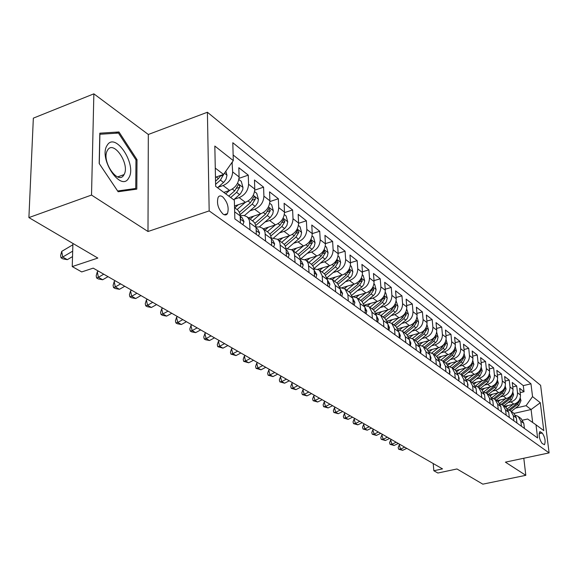 <?xml version="1.0" encoding="UTF-8"?>
<svg xmlns="http://www.w3.org/2000/svg" width="578" height="578" viewBox="0 0 578 578"><rect width="100%" height="100%" fill="white"/><g stroke="black" fill="none" stroke-linecap="round" stroke-linejoin="round"><path stroke-width="0.87" d="M123.121 175.885L123.121 174.932M223.05 214.091C224.943 215.37 226.417 215.211 227.465 213.622C229.184 207.704 227.58 202.105 222.66 196.823C220.717 195.472 219.199 195.639 218.13 197.322C216.49 203.319 218.13 208.911 223.05 214.091M93.86 93.838L33.343 118.15L28.9 217.588L91.519 195.061L147.997 231.503L209.178 210.905L207.408 112.248L148.322 134.479L93.86 93.838L91.519 195.061M209.178 210.905L549.1 452.892L540.618 385.316L207.408 112.248M549.1 452.892L505.389 462.147L525.807 475.326L523.805 458.246M525.807 475.326L482.825 484.162L456.96 468.968L437.878 473.028L433.84 470.745L442.517 468.888L93.217 268.141L81.708 271.927L72.236 266.581L97.834 258.07L28.9 217.588M225.182 214.38L225.882 214.886M504.45 406.341L513.95 404.138C518.365 402.649 520.532 399.615 520.453 395.027L519.658 388.3L524.022 391.732L520.171 392.635M508.048 402.577L510.966 401.898C515.403 400.402 517.585 397.346 517.505 392.744L516.71 385.988L512.751 386.928M516.71 385.988L512.238 382.477L513.026 389.269C513.098 393.907 510.901 396.985 506.444 398.495L496.849 400.742M489.053 395.005L498.742 392.708C503.25 391.169 505.475 388.055 505.41 383.366L504.63 376.502L509.218 380.1L505.15 381.083M481.062 389.124L490.852 386.776C495.404 385.208 497.651 382.051 497.6 377.311L496.82 370.368L501.531 374.067L497.347 375.086M472.862 383.084L482.746 380.685C487.348 379.089 489.624 375.895 489.58 371.098L488.815 364.082L493.648 367.875L489.349 368.93M464.445 376.892L474.43 374.443C479.083 372.81 481.387 369.566 481.358 364.718L480.6 357.623L485.556 361.517L481.134 362.623M455.804 370.534L465.897 368.02C470.593 366.358 472.934 363.078 472.912 358.172L472.161 350.998L477.247 354.993L472.696 356.142M446.888 364.01L457.126 361.431C461.873 359.74 464.242 356.409 464.235 351.446L463.498 344.192L468.722 348.296L464.033 349.495M437.698 357.32L448.116 354.661C452.914 352.927 455.312 349.553 455.32 344.531L454.59 337.198L459.965 341.417L455.132 342.667M428.219 350.449L438.854 347.696C443.702 345.933 446.137 342.508 446.151 337.429L445.443 330.009L450.963 334.344L445.985 335.652M418.443 343.39L429.324 340.543C434.23 338.737 436.701 335.269 436.73 330.125L436.029 322.618L441.708 327.076L436.571 328.441M408.35 336.15L419.527 333.174C424.49 331.339 426.99 327.813 427.034 322.611L426.354 315.017L432.192 319.598L426.896 321.028M397.931 328.701L409.448 325.602C414.462 323.716 416.998 320.147 417.063 314.88L416.391 307.193L422.402 311.91L416.933 313.406M387.159 321.05L399.066 317.799C404.138 315.877 406.71 312.25 406.789 306.918L406.139 299.137L412.324 303.999L406.674 305.56M376.032 313.189L388.373 309.765C393.502 307.799 396.111 304.115 396.212 298.718L395.576 290.842L401.948 295.849L396.111 297.489M364.516 305.097L377.355 301.485C382.542 299.476 385.194 295.734 385.309 290.264L384.695 282.295L391.263 287.454L385.23 289.173M353.237 296.593L365.997 292.945C371.242 290.893 373.937 287.093 374.074 281.551L373.482 273.481L380.252 278.798L374.002 280.612M342.046 287.7L354.285 284.145C359.588 282.035 362.327 278.184 362.485 272.57L361.915 264.399L368.894 269.883L362.428 271.79M330.233 278.589L342.198 275.056C347.566 272.903 350.34 268.98 350.521 263.293L349.979 255.021L357.182 260.678L350.485 262.687M317.886 269.232L329.713 265.678C335.146 263.474 337.971 259.486 338.173 253.72L337.653 245.339L345.095 251.184L338.144 253.301M305.018 259.601L316.823 255.989C322.322 253.728 325.19 249.674 325.421 243.837L324.93 235.347L332.617 241.38L325.407 243.613M319.721 231.251L312.236 233.613L311.78 225.015L319.721 231.251L320.198 239.791C319.959 245.664 317.069 249.739 311.549 252.022L316.823 255.989M277.715 239.422L289.723 235.622C295.358 233.245 298.313 229.054 298.602 223.05L298.176 214.33L306.391 220.789L298.609 223.274M263.322 228.83L275.468 224.907C281.168 222.465 284.181 218.202 284.499 212.119L284.109 203.283L292.613 209.959L284.506 212.603M248.424 217.863L260.714 213.817C266.487 211.31 269.543 206.967 269.897 200.797L269.55 191.845L278.343 198.753L269.897 201.563M234.502 205.992L245.426 202.329C251.271 199.75 254.385 195.335 254.768 189.071L254.465 179.996L263.575 187.156L254.754 190.14M223.794 192.402L229.582 190.422C235.499 187.771 238.671 183.269 239.09 176.919L238.83 167.714L248.273 175.134L239.039 178.327M542.236 433.001L539.823 431.708C538.559 435.306 539.325 439.222 542.121 443.463L544.498 444.713C545.769 441.166 545.018 437.257 542.236 433.001L539.108 433.688M514.03 413.415L531.088 409.52L526.067 405.684L532.548 396.616L530.972 383.799L232.811 142.723L233.288 160.612L214.828 146.053L215.645 186.333L234.35 200.263L234.849 218.896L537.612 437.972L536.001 424.816L527.671 419.014L522.62 420.148M532.548 396.616L540.307 402.736L543.782 430.61L536.001 424.816M218.087 187.258L223.079 185.538L229.582 190.422L225.695 193.818M234.3 199.258L239.155 197.618L245.426 202.329M249.934 210.84L254.667 209.272L260.714 213.817M265.02 222.017L269.63 220.521L275.468 224.907M279.586 232.818L284.08 231.381L289.723 235.622M291.63 249.667L303.501 245.975C309.064 243.656 311.976 239.538 312.236 233.62L306.839 229.43C306.571 235.383 303.638 239.538 298.046 241.879L303.501 245.975M293.66 243.251L298.046 241.879M307.265 253.345L311.549 252.022M320.422 263.106L324.612 261.841L329.713 265.678M333.159 272.556L337.249 271.342L342.198 275.056M345.492 281.717L349.495 280.54L354.285 284.145M357.435 290.582L361.358 289.455L365.997 292.945M369.017 299.187L372.853 298.096L377.355 301.485M380.252 307.532L384.009 306.477L388.373 309.765M391.147 315.624L394.825 314.613L399.066 317.799M401.724 323.485L405.33 322.502L409.448 325.602M411.991 331.115L415.531 330.175L419.527 333.174M421.969 338.535L425.444 337.617L429.324 340.543M431.665 345.745L435.075 344.856L438.854 347.696M441.093 352.753L444.439 351.901L448.116 354.661M450.262 359.574L453.549 358.743L457.126 361.431M459.185 366.214L462.414 365.404L465.897 368.02M467.869 372.673L471.041 371.892L474.43 374.443M476.33 378.966L479.451 378.207L482.746 380.685M484.566 385.1L487.637 384.363L490.852 386.776M492.593 391.075L495.613 390.352L498.742 392.708M500.418 396.898L503.387 396.197L506.444 398.495M524.022 391.732L523.285 385.627L233.136 154.991M223.079 185.538C229.025 182.858 232.219 178.32 232.659 171.926L232.045 162.382M248.273 175.134L248.569 184.259C248.164 190.559 245.029 195.01 239.155 197.618M263.575 187.156L263.915 196.159C263.546 202.365 260.461 206.736 254.667 209.272M278.343 198.753L278.719 207.632C278.386 213.759 275.359 218.051 269.63 220.521M292.613 209.959L293.017 218.722C292.721 224.755 289.744 228.975 284.08 231.381M306.391 220.789L306.839 229.43M332.617 241.38L333.123 249.804C332.906 255.599 330.067 259.609 324.612 261.841M345.095 251.184L345.63 259.508C345.442 265.223 342.646 269.167 337.249 271.342M357.182 260.678L357.746 268.893C357.572 274.536 354.827 278.423 349.495 280.54M368.894 269.883L369.479 277.989C369.335 283.56 366.625 287.382 361.358 289.455M380.252 278.798L380.859 286.811C380.729 292.309 378.063 296.073 372.853 298.096M391.263 287.454L391.891 295.365C391.783 300.791 389.16 304.498 384.009 306.477M401.948 295.849L402.599 303.667C402.512 309.028 399.918 312.676 394.825 314.613M412.324 303.999L412.988 311.723C412.916 317.011 410.366 320.609 405.33 322.502M422.402 311.91L423.082 319.547C423.031 324.771 420.509 328.318 415.531 330.175M432.192 319.598L432.886 327.148C432.85 332.314 430.364 335.804 425.444 337.617M441.708 327.076L442.416 334.532C442.394 339.64 439.945 343.079 435.075 344.856M450.963 334.344L451.685 341.714C451.671 346.764 449.258 350.152 444.439 351.901M459.965 341.417L460.695 348.7C460.702 353.685 458.318 357.038 453.549 358.743M468.722 348.296L469.466 355.506C469.481 360.434 467.132 363.735 462.414 365.404M477.247 354.993L478.006 362.124C478.035 366.994 475.716 370.252 471.041 371.892M485.556 361.517L486.322 368.569C486.358 373.381 484.068 376.596 479.451 378.207M493.648 367.875L494.414 374.847C494.465 379.609 492.203 382.78 487.637 384.363M501.531 374.067L502.311 380.96C502.369 385.671 500.136 388.806 495.613 390.352M509.218 380.1L510.006 386.928C510.071 391.588 507.867 394.673 503.387 396.197M521.45 426.282L520.85 421.181L518.235 416.485L515.54 415.286M524.412 428.428L523.812 423.342L521.197 418.674L518.235 416.485M516.956 423.031L516.356 417.894L513.726 413.169L510.692 410.936L513.322 415.676L513.914 420.835M509.305 417.497L508.712 412.302L506.068 407.533L502.954 405.236L505.598 410.026L506.191 415.235M501.451 411.811L500.866 406.565L498.214 401.746L495.014 399.391L497.672 404.224L498.258 409.499M493.395 405.987L492.817 400.677L490.144 395.807L486.864 393.394L489.537 398.271L490.115 403.61M485.123 399.998L484.552 394.63L481.864 389.716L478.49 387.231L481.185 392.166L481.756 397.556M476.633 393.849L476.062 388.416L473.36 383.452L469.9 380.902L472.602 385.887L473.165 391.342M467.898 387.535L467.342 382.036L464.625 377.022L461.063 374.4L463.787 379.435L464.344 384.955M458.925 381.039L458.376 375.483L455.652 370.419L451.989 367.724L454.72 372.81L455.269 378.395M449.706 374.363L449.164 368.742L446.418 363.62L442.654 360.845L445.4 365.99L445.941 371.64M439.923 364.364L440.638 364.884L440.212 367.5L439.685 361.806L436.925 356.633L433.052 353.779L435.812 358.974L436.339 364.696M430.444 360.434L429.931 354.668L427.156 349.437L423.168 346.504L425.943 351.756L426.463 357.551M420.394 353.158L419.888 347.32L417.106 342.039L412.995 339.019L415.784 344.322L416.29 350.189M410.04 345.666L409.542 339.756L406.753 334.416L402.519 331.302L405.322 336.671L405.807 342.602M399.369 337.942L398.885 331.967L396.082 326.563L391.725 323.355L394.536 328.781L395.012 334.792M388.373 329.987L387.903 323.933L385.085 318.471L380.591 315.162L383.416 320.646L383.879 326.729M377.029 321.78L376.574 315.646L373.749 310.119L369.118 306.708L371.943 312.257L372.391 318.42M365.325 313.305L364.891 307.091L362.052 301.514L357.269 297.988L360.108 303.594L360.535 309.844M353.237 304.563L352.826 298.27L349.979 292.62L345.037 288.986L347.891 294.657L348.296 300.986M340.76 295.531L340.363 289.152L337.509 283.444L332.408 279.687L335.262 285.424L335.652 291.839M327.863 286.197L327.488 279.738L324.626 273.958L319.352 270.078L322.213 275.879L322.582 282.382M314.526 276.551L314.136 269.478L313.334 266.639L311.665 264.442L305.856 260.143L307.417 261.812L308.399 264.002L309.064 272.599M300.726 266.566L300.3 258.886L299.346 256.097L297.887 254.306L291.89 249.855L293.458 251.546L294.44 253.756L295.076 262.477M286.442 256.227L286.045 248.446L285.099 245.621L283.632 243.808L277.433 239.213L279.008 240.918L279.99 243.157L280.59 251.994M271.646 245.527L271.349 238.158L270.338 234.769L268.51 232.645L262.455 228.187L264.038 229.907L265.02 232.168L265.584 241.134M256.314 234.43L256.047 226.952L255.043 223.527L253.569 221.677L246.929 216.757L248.518 218.498L249.501 220.789L250.021 229.878M240.412 222.92L240.173 215.334L239.603 212.769L238.042 210.32L234.545 207.647M515.489 408.119L526.067 405.684M72.915 243.439L72.236 266.581M433.204 463.542L433.84 470.745M532.663 422.489L531.088 409.52L540.307 402.736M215.457 177.258L223.563 174.433L215.276 168.097M523.285 385.627L530.972 383.799M232.414 162.671L231.648 162.945M507.918 409.715L510.692 410.936M500.1 404L502.954 405.236M492.073 398.141L495.014 399.391M483.837 392.122L486.864 393.394M475.376 385.945L478.49 387.231M466.684 379.601L469.9 380.902M457.754 373.085L461.063 374.4M448.564 366.387L451.989 367.724L460.16 361.207L459.3 360.556M439.121 359.502L442.654 360.845M429.396 352.421L433.052 353.779M419.39 345.131L423.168 346.504M409.087 337.639L412.995 339.019M398.466 329.915L402.519 331.302M387.52 321.96L391.725 323.355M376.235 313.767L380.591 315.162M364.581 305.314L369.118 306.708M352.558 296.601L357.269 297.988M340.139 287.613L345.037 288.986M327.3 278.329L332.408 279.687M314.027 268.741L319.352 270.078M300.293 258.836L305.856 260.143M286.067 248.598L291.89 249.855M271.335 238.013L277.433 239.213M256.054 227.053L259.508 226.916L262.455 228.187M240.202 215.717L243.837 215.464L246.929 216.757M233.288 160.612L223.563 174.433M147.997 231.503L148.322 134.479M99.185 163.509L118.136 191.751L136.798 189.136L137.015 159.665L118.967 131.965L99.813 133.186L99.185 163.509M115.6 133.243L118.967 131.965M135.96 160.048L137.015 159.665M404.687 447.148L400.54 449.12L402.649 450.327L406.789 448.355M402.649 450.327L398.675 449.229L398.163 447.56L399.254 444.937L400.12 444.525M399.254 444.937L400.54 449.12L398.675 449.229M507.802 405.561L505.663 407.237M513.112 404.333L507.361 408.834M520.243 397.924L520.988 400.641L518.82 405.518L511.306 411.392M518.307 401.515L516.544 403.798L508.727 409.918M509.847 410.394L517.426 404.463L519.543 401.009L519.441 399.918M128.764 177.908C137.362 165.033 115.333 131.184 107.183 145.28C98.014 158.358 121.221 192.907 128.764 177.908M123.916 174.823L124.046 174.592C130.281 164.549 113.606 139.522 107.573 150.157L107.233 150.757C101.251 161.356 118.367 185.748 123.916 174.823M123.027 175.141L123.02 175.987M99.293 163.632L99.9 134.269L118.461 133.063L135.967 159.904L135.743 188.464L117.645 190.978L99.272 163.639M131.957 189.815L135.743 188.464M396.14 442.235L391.949 444.236L394.117 445.472L398.293 443.478M394.117 445.472L390.085 444.359L389.572 442.676L390.663 440.01L391.537 439.591M390.663 440.01L391.949 444.236L390.085 444.359M387.383 437.206L383.156 439.237L385.374 440.501L389.586 438.471M385.374 440.501L381.285 439.374L380.772 437.669L381.87 434.967L382.752 434.54M381.87 434.967L383.156 439.237L381.285 439.374M501.162 409.202L501.047 408.155M378.409 432.048L374.139 434.114L376.415 435.407L380.671 433.348M376.415 435.407L372.268 434.259L371.755 432.539L372.853 429.801L373.749 429.367M372.853 429.801L374.139 434.114L372.268 434.259M493.15 403.719L492.962 401.999M369.205 426.759L364.899 428.862L367.232 430.184L371.531 428.096M367.232 430.184L363.027 429.02L362.514 427.279L363.62 424.505L364.516 424.064M363.62 424.505L364.899 428.862L363.027 429.02M500.252 399.947L498.084 401.652M505.613 398.69L499.703 403.336M512.831 392.101L513.625 394.991L511.422 399.933L503.835 405.886M510.923 395.749L509.095 398.17L501.27 404.318M502.369 404.846L509.998 398.849L512.137 395.352L512.014 394.189M492.514 394.189L490.303 395.93M497.925 392.903L491.835 397.707M505.23 386.133L506.075 389.211L503.843 394.203L496.17 400.243M503.351 389.832L501.458 392.397L493.605 398.582M494.681 399.16L502.383 393.098L504.551 389.558L504.392 388.315M484.574 388.279L482.305 390.078M490.043 386.971L483.75 391.949M497.434 380.006L498.337 383.272L496.069 388.329L488.309 394.456M495.577 383.756L493.619 386.48L485.737 392.708M486.792 393.343L494.573 387.195L496.769 383.611L496.574 382.289M476.431 382.224L474.083 384.088M481.958 380.88L475.542 385.967M489.436 373.72L490.39 377.188L488.092 382.304L480.246 388.524M487.608 377.528L485.578 380.403L477.652 386.689M478.692 387.376L486.56 381.14L488.778 377.513L488.547 376.112M484.92 398.09L484.675 395.764M359.776 421.34L355.427 423.472L357.818 424.83L362.16 422.706M357.818 424.83L353.548 423.645L353.035 421.889L354.141 419.072L355.051 418.624M354.141 419.072L355.427 423.472L353.548 423.645M468.072 376.003L465.622 377.954M473.649 374.631L467.277 379.703M481.228 367.254L482.24 370.939L479.913 376.126L471.973 382.434M479.422 371.134L477.327 374.176L469.343 380.526M470.376 381.256L478.331 374.934L480.585 371.249L480.311 369.776M476.467 392.31L476.164 389.406M350.102 415.777L345.709 417.945L348.158 419.339L352.544 417.186M348.158 419.339L343.831 418.132L343.318 416.355L344.43 413.501L345.348 413.046M344.43 413.501L345.709 417.945L343.831 418.132M459.496 369.617L456.916 371.676M465.131 368.215L458.78 373.28M472.797 360.614L473.873 364.53L471.511 369.776L463.477 376.177M471.019 364.559L468.859 367.774L460.796 374.212M461.836 374.97L469.885 368.554L472.175 364.826L471.85 363.273M467.783 386.364L468.007 384.717L467.429 382.903M340.175 410.077L335.739 412.28L338.253 413.711L342.682 411.514M338.253 413.711L333.853 412.482L333.347 410.683L334.46 407.786L335.385 407.324M334.46 407.786L335.739 412.28L333.853 412.482M450.681 363.056L447.95 365.245M456.374 361.618L450.038 366.698M464.141 353.787L465.283 357.941L462.884 363.259L454.756 369.761M453.073 368.518L461.215 362.001L463.534 358.223L463.151 356.604M462.386 357.811L460.16 361.207M458.853 380.252L459.142 378.258L458.455 376.249M329.987 404.217L325.508 406.464L328.087 407.931L332.56 405.698M328.087 407.931L323.622 406.681L323.116 404.867L324.229 401.92L325.168 401.45M324.229 401.92L325.508 406.464L323.622 406.681M441.628 356.315L438.709 358.663M447.379 354.849L441.036 359.95M455.24 346.757L456.454 351.178L454.019 356.561L445.797 363.165M453.513 350.875L451.223 354.451L442.972 361.084M444.07 361.886L452.307 355.268L454.655 351.438L454.214 349.755M449.662 373.973L450.024 371.618L449.229 369.414M319.526 398.206L315.003 400.489L317.654 401.999L322.17 399.723M317.654 401.999L313.117 400.72L312.611 398.885L313.731 395.894L314.678 395.417M313.731 395.894L315.003 400.489L313.117 400.72M432.322 349.387L429.179 351.923M438.138 347.884L431.773 353.021M446.093 339.532L447.386 344.228L446.635 347.602L445.248 349.387L436.592 356.38M444.395 343.744L442.033 347.508L433.681 354.242M434.815 355.073L443.153 348.353L445.53 344.474L445.024 342.725M440.638 364.884L439.735 362.406M308.782 392.036L304.209 394.355L306.932 395.901L311.499 393.596M306.932 395.901L302.323 394.608L301.817 392.751L302.944 389.709L303.898 389.225M302.944 389.709L304.209 394.355L302.323 394.608M422.756 342.263L419.346 345.023M428.63 340.724L422.229 345.911M436.672 332.206L438.059 337.082L437.293 340.5L435.891 342.313L427.128 349.415M435.01 336.432L432.59 340.377L424.136 347.219M425.3 348.072L433.738 341.244L436.152 337.306L435.559 335.507M430.545 360.499L431.007 357.775L429.974 355.203M297.742 385.692L293.125 388.048L295.922 389.644L300.531 387.289M295.922 389.644L291.24 388.322L290.734 386.444L291.861 383.359L292.829 382.86M291.861 383.359L293.125 388.048L291.24 388.322M412.916 334.937L409.556 337.675M418.855 333.354L412.396 338.607M426.969 324.72L428.471 329.727L427.684 333.195L426.261 335.03L417.381 342.263M425.372 328.839L422.872 333.036L414.318 339.987M415.51 340.868L424.05 333.925L426.506 329.937L425.704 328.152M420.589 353.303L421.08 350.55L419.924 347.804M286.399 379.168L281.732 381.567L284.607 383.207L289.267 380.815M284.607 383.207L279.846 381.863L279.347 379.963L280.474 376.827L281.45 376.321M280.474 376.827L281.732 381.567L279.846 381.863M402.794 327.394L399.571 330.024M408.798 325.775L402.259 331.115M416.991 317.011L418.602 322.17L417.8 325.674L416.355 327.538L407.331 334.915M415.474 321.014L412.873 325.486L404.217 332.552M405.438 333.455L414.086 326.404L416.579 322.351L415.784 320.515M392.375 319.627L389.261 322.184M398.444 317.965L391.805 323.413M406.71 309.078L408.444 314.381L407.627 317.936L405.807 320.147L396.97 327.372M395.077 325.826L403.834 318.651L406.356 314.548L405.496 312.705L402.584 317.712L393.813 324.894M381.646 311.629L378.612 314.129M387.78 309.924L381.032 315.48M396.125 300.907L397.989 306.369L397.144 309.967L395.663 311.889L386.277 319.627M384.406 317.965L393.271 310.675L395.836 306.506L394.933 304.635L391.985 309.7L383.106 317.004M410.344 345.882L410.864 343.108L409.578 340.189M274.731 372.463L270.013 374.905L272.975 376.589L277.678 374.154M272.975 376.589L268.127 375.216L267.636 373.301L268.763 370.115L269.745 369.602M268.763 370.115L270.013 374.905L268.127 375.216M399.788 338.246L400.337 335.45L398.921 332.364M262.73 365.563L257.961 368.056L261.003 369.79L265.764 367.312M261.003 369.79L256.083 368.388L255.584 366.452L256.719 363.208L257.716 362.681M256.719 363.208L257.961 368.056L256.083 368.388M388.907 330.378L389.493 327.553L387.932 324.301M250.375 358.468L245.556 361.004L248.692 362.789L253.496 360.26M248.692 362.789L243.685 361.358L243.194 359.4L244.328 356.099L245.332 355.571M244.328 356.099L245.556 361.004L243.685 361.358M370.592 303.385L367.615 305.849M376.791 301.644L369.934 307.315M385.215 292.482L385.786 292.923L387.217 298.111L386.35 301.759L384.847 303.71L375.23 311.672M373.41 309.873L382.39 302.453L384.991 298.226L384.059 296.319L381.061 301.456L372.066 308.883M377.694 322.257L378.315 319.41L376.603 316M237.659 351.157L232.79 353.743L236.019 355.578L240.874 353.006M236.019 355.578L230.918 354.119L230.434 352.139L231.568 348.787L232.587 348.245M231.568 348.787L232.79 353.743L230.918 354.119M359.191 294.896L356.243 297.345M365.462 293.097L358.49 298.891M373.966 283.798L374.66 284.333L376.112 289.6L375.23 293.299L373.706 295.286L363.815 303.501M362.074 301.528L371.17 293.985L373.814 289.686L372.839 287.757L369.804 292.952L360.694 300.509M366.127 313.89L366.784 311.015L364.913 307.445M224.567 343.635L219.647 346.273L222.971 348.158L227.876 345.536M222.971 348.158L217.776 346.67L217.292 344.669L218.433 341.251L219.459 340.695M218.433 341.251L219.647 346.273L217.776 346.67M347.443 286.132L344.481 288.603M353.787 284.289L346.692 290.207M362.37 274.839L363.186 275.475L364.66 280.829L363.757 284.578L362.211 286.594L352.009 295.105M350.369 292.945L359.61 285.243L362.29 280.886L361.279 278.921L358.194 284.181L348.96 291.876M354.184 305.249L354.885 302.352L352.847 298.624M211.071 335.876L206.093 338.564L209.525 340.514L214.481 337.841M209.525 340.514L205.609 339.77L204.236 338.997L203.759 336.967L204.894 333.492L205.934 332.928M204.894 333.492L206.093 338.564L204.236 338.997M335.319 277.086L332.314 279.615M341.735 275.193L334.518 281.24M350.398 265.598L351.352 266.342L352.855 271.776L351.923 275.576L350.355 277.628L339.785 286.486M338.267 284.109L347.674 276.233L350.405 271.805L349.343 269.803L346.215 275.128L336.866 282.967M341.858 296.326L342.595 293.407L340.384 289.52M197.163 327.885L192.134 330.623L195.66 332.632L200.682 329.908M195.66 332.632L191.694 331.88L190.278 331.078L189.808 329.026L190.942 325.486L191.997 324.915M190.942 325.486L192.134 330.623L190.278 331.078M322.813 267.751L319.728 270.352M329.294 265.808L321.953 271.992M338.036 256.061L339.142 256.907L340.666 262.434L339.712 266.292L338.116 268.373L327.119 277.635M325.739 275.02L335.356 266.928L338.13 262.426L337.025 260.396L333.853 265.793L324.374 273.77M329.12 287.114L329.908 284.166L327.509 280.106M182.814 319.641L177.728 322.437L181.369 324.511L186.441 321.722M181.369 324.511L177.345 323.752L175.885 322.921L175.423 320.841L176.557 317.235L177.619 316.65M176.557 317.235L177.728 322.437L175.885 322.921M309.887 258.106L306.73 260.786M316.448 256.105L308.97 262.434M325.269 246.206L326.527 247.174L328.073 252.788L327.336 256.227L325.479 258.814L313.984 268.546M312.763 265.67L322.632 257.318L325.457 252.745L324.294 250.686L321.079 256.148L311.47 264.276M315.956 277.584L316.795 274.615L314.194 270.367M168.01 311.13L162.866 313.984L166.63 316.123L171.753 313.283M166.63 316.123L162.548 315.357L161.038 314.504L160.576 312.402L161.71 308.724L162.786 308.125M161.71 308.724L162.866 313.984L161.038 314.504M296.536 248.143L293.306 250.903M303.175 246.076L295.56 252.557M312.077 236.019L313.493 237.11L315.068 242.818L314.309 246.307L312.423 248.937L300.871 258.771M299.31 256.04L309.49 247.391L312.366 242.738L311.145 240.643L307.886 246.177L298.104 254.501M302.345 267.737L303.226 264.738L301.326 260.96L300.423 260.302M152.729 302.345L147.527 305.263L151.407 307.474L156.595 304.57M151.407 307.474L147.267 306.694L145.714 305.813L145.259 303.681L146.393 299.939L147.477 299.325M146.393 299.939L147.527 305.263L145.714 305.813M282.736 237.84L279.42 240.679M289.448 235.708L281.688 242.348M298.436 225.485L300.025 226.713L301.629 232.515L300.842 236.055L298.927 238.736L287.555 248.461M285.359 246.134L295.9 237.125L298.826 232.399L297.547 230.268L294.238 235.867L284.246 244.422M288.256 257.542L289.195 254.522L287.288 250.7L286.161 249.877M136.943 293.277L131.683 296.254L135.693 298.537L140.938 295.568M135.693 298.537L131.488 297.749L129.884 296.839L129.436 294.686L130.563 290.864L131.661 290.243M130.563 290.864L131.683 296.254L129.884 296.839M273.676 246.987L274.666 243.945L272.758 240.08L271.393 239.082M271.465 240.925L271.429 239.993M120.629 283.899L115.311 286.948L119.451 289.303L124.754 286.269M119.451 289.303L115.181 288.509L113.526 287.562L113.086 285.38L114.213 281.486L115.325 280.85M114.213 281.486L115.311 286.948L113.526 287.562M258.561 236.055L259.609 232.985L257.709 229.076L256.09 227.891M256.162 229.95L256.112 228.556M103.758 274.203L98.376 277.317L102.667 279.759L108.028 276.66M102.667 279.759L98.332 278.95L96.613 277.975L96.186 275.771L97.306 271.79L98.426 271.14M97.306 271.79L98.376 277.317L96.613 277.975M268.459 227.168L265.056 230.102M275.251 224.979L267.339 231.785M284.318 214.583L286.096 215.955L287.721 221.858L286.919 225.449L284.961 228.173L273.726 237.847M270.865 235.94L281.847 226.504L284.817 221.699L283.48 219.539L280.128 225.203L269.861 234.032M253.684 216.129L250.187 219.156M260.555 213.874L252.492 220.854M269.702 203.297L271.674 204.822L273.336 210.833L272.729 213.961L270.518 217.249L259.37 226.894M255.794 225.456L267.296 215.515L270.323 210.623L268.922 208.427L265.512 214.171L254.927 223.325M238.382 204.691L234.791 207.82M245.332 202.365L237.103 209.525M254.558 191.607L256.74 193.298L258.431 199.41L257.802 202.589L255.555 205.934L244.465 215.594M240.101 214.676L252.225 204.135L255.31 199.157C255.274 197.293 254.782 196.549 253.836 196.925L250.382 202.741L239.4 212.299M242.897 224.719L244.01 221.62L242.103 217.668L240.217 216.288M240.282 218.477L240.665 218.303L240.231 216.757M238.866 179.491L241.272 181.347L242.991 187.575L242.709 189.721L240.455 193.789L233.707 199.778M230.68 197.524L236.612 192.337L239.747 187.272C239.704 185.343 239.191 184.584 238.201 185.003L234.697 190.892L228.758 196.094M72.691 251.148L62.735 257.051L67.323 259.666L72.532 256.589M67.323 259.666L62.85 258.836L61.015 257.795L60.611 255.527L61.716 251.387L72.879 244.761M61.716 251.387L62.735 257.051L61.015 257.795M225.846 171.189L226.981 175.307L226.063 179.129L223.975 182.056L217.538 187.742M220.926 175.351L218.433 178.602L215.536 181.152M215.601 184.339L220.413 180.105L223.679 174.267M510.966 401.898L513.95 404.138M517.505 392.744L520.453 395.027M232.659 171.926L239.09 176.919M248.569 184.259L254.768 189.071M263.915 196.159L269.897 200.797M278.719 207.632L284.499 212.119M293.017 218.722L298.602 223.05M320.198 239.791L325.421 243.837M333.123 249.804L338.173 253.72M345.63 259.508L350.521 263.293M357.746 268.893L362.485 272.57M369.479 277.989L374.074 281.551M380.859 286.811L385.309 290.264M391.891 295.365L396.212 298.718M402.599 303.667L406.789 306.918M412.988 311.723L417.063 314.88M423.082 319.547L427.034 322.611M432.886 327.148L436.73 330.125M442.416 334.532L446.151 337.429M451.685 341.714L455.32 344.531M460.695 348.7L464.235 351.446M469.466 355.506L472.912 358.172M478.006 362.124L481.358 364.718M486.322 368.569L489.58 371.098M494.414 374.847L497.6 377.311M502.311 380.96L505.41 383.366M510.006 386.928L513.026 389.269M520.85 421.181L523.812 423.342M513.322 415.676L516.356 417.894M505.598 410.026L508.712 412.302M497.672 404.224L500.866 406.565M489.537 398.271L492.817 400.677M481.185 392.166L484.552 394.63M472.602 385.887L476.062 388.416M463.787 379.435L467.342 382.036M454.72 372.81L458.376 375.483M445.4 365.99L449.164 368.742M435.812 358.974L439.685 361.806M425.943 351.756L429.931 354.668M415.784 344.322L419.888 347.32M405.322 336.671L409.542 339.756M394.536 328.781L398.885 331.967M383.416 320.646L387.903 323.933M371.943 312.257L376.574 315.646M360.108 303.594L364.891 307.091M347.891 294.657L352.826 298.27M335.262 285.424L340.363 289.152M322.213 275.879L327.488 279.738M308.724 266.01L314.172 269.998M294.758 255.794L300.401 259.919M280.301 245.216L286.146 249.494M265.324 234.263L271.378 238.692M249.797 222.906L256.076 227.501M234.661 211.83L240.21 215.89M539.462 432.12L540.683 431.853M520.959 400.532L519.644 399.521M516.544 403.798L515.973 403.365M518.82 405.518L517.426 404.463M518.538 401.24L519.543 401.009M513.596 394.89L512.202 393.82M509.095 398.17L508.488 397.707M511.422 399.933L509.998 398.849M511.031 395.612L512.137 395.352M506.046 389.102L504.572 387.968M501.458 392.397L500.808 391.913M503.843 394.203L502.383 393.098M503.344 389.847L504.551 389.558M498.301 383.163L496.74 381.964M493.619 386.48L492.94 385.967M496.069 388.329L494.573 387.195M495.527 383.908L496.769 383.611M490.361 377.073L488.706 375.808M485.578 380.403L484.855 379.862M488.092 382.304L486.56 381.14M487.5 377.824L488.778 377.513M482.211 370.83L480.463 369.486M477.327 374.176L476.561 373.598M479.913 376.126L478.331 374.934M479.27 371.575L480.585 371.249M473.844 364.415L471.995 362.991M468.859 367.774L468.05 367.16M471.511 369.776L469.885 368.554M470.81 365.166L472.175 364.826M467.595 384.507L467.999 384.804M465.254 357.825L463.296 356.33M462.884 363.259L461.215 362.001M462.125 358.577L463.534 358.223M458.629 377.976L459.127 378.344M456.425 351.063L454.359 349.473M451.223 354.451L450.313 353.765M454.019 356.561L452.307 355.268M453.21 351.814L454.655 351.438M449.402 371.264L450.009 371.705M447.35 344.105L445.168 342.436M442.033 347.508L441.079 346.786M444.908 349.683L443.153 348.353M444.034 344.856L445.53 344.474M438.03 336.96L435.725 335.189M432.59 340.377L431.578 339.611M435.545 342.61L433.738 341.244M434.605 337.711L436.152 337.306M430.162 357.255L430.993 357.861M428.435 329.605L426.008 327.74M422.872 333.036L421.803 332.227M425.914 335.334L424.05 333.925M424.902 330.363L426.506 329.937M420.112 349.943L421.066 350.636M418.566 322.04L416.001 320.075M412.873 325.486L411.746 324.634M416.001 327.849L414.086 326.404M414.925 322.799L416.579 322.351M408.415 314.259L405.705 312.185M402.584 317.712L401.392 316.809M405.807 320.147L403.834 318.651M404.643 315.017L406.356 314.548M397.953 306.239L395.099 304.05M391.985 309.7L390.728 308.753M395.301 312.207L393.271 310.675M394.059 306.997L395.836 306.506M409.766 342.414L410.85 343.202M399.102 334.648L400.323 335.536M388.113 326.649L389.478 327.639M387.181 297.981L384.168 295.676M381.061 301.456L379.739 300.452M384.478 304.035L382.39 302.453M383.156 298.747L384.991 298.226M376.777 318.399L378.294 319.504M376.076 289.47L372.904 287.035M369.804 292.952L368.41 291.897M373.33 295.611L371.17 293.985M371.907 290.235L373.814 289.686M365.086 309.887L366.763 311.109M364.624 280.691L361.279 278.126M358.194 284.181L356.72 283.068M361.835 286.926L359.61 285.243M360.311 281.464L362.29 280.886M353.014 301.095L354.863 302.446M352.818 271.638L349.285 268.936M346.215 275.128L344.661 273.958M349.972 277.967L347.674 276.233M348.346 272.411L350.405 271.805M340.543 292.02L342.573 293.501M340.623 262.296L336.902 259.443M333.853 265.793L332.213 264.551M337.725 268.719L335.356 266.928M335.991 263.069L338.13 262.426M327.654 282.635L329.886 284.26M328.037 252.644L324.114 249.638M321.079 256.148L319.352 254.84M325.082 259.168L322.632 257.318M323.225 253.431L325.457 252.745M314.331 272.939L316.766 274.709M315.032 242.673L310.892 239.502M307.886 246.177L306.058 244.797M312.019 249.299L309.49 247.391M310.039 243.468L312.366 242.738M300.546 262.903L303.197 264.832M301.586 232.37L297.215 229.018M294.238 235.867L292.316 234.415M298.523 239.104L295.9 237.125M296.398 233.165L298.826 232.399M286.283 252.521L289.166 254.616M271.501 241.763L274.629 244.039M256.184 230.608L259.58 233.079M287.685 221.714L283.068 218.173M280.128 225.203L278.09 223.672M284.549 228.548L281.847 226.504M282.288 222.516L284.817 221.699M273.293 210.681L268.423 206.946M265.512 214.171L263.366 212.545M270.099 217.631L267.296 215.515M267.672 211.497L270.323 210.623M258.388 199.258L253.251 195.321M250.382 202.741L248.114 201.028M255.129 206.324L252.225 204.135M252.535 200.089L255.31 199.157M240.296 219.048L243.974 221.721M240.26 217.704L240.621 217.588M242.948 187.424L237.522 183.262M234.697 190.892L232.305 189.078M239.617 194.613L236.612 192.337M236.843 188.262L239.747 187.272M226.937 175.148L224.416 173.212M218.433 178.602L216.273 176.976M223.541 182.46L220.413 180.105M220.565 176.008L223.614 174.946M224.17 214.72L227.465 213.622M117.674 176.911L124.046 174.592M240.282 218.433L240.665 218.303"/></g></svg>
